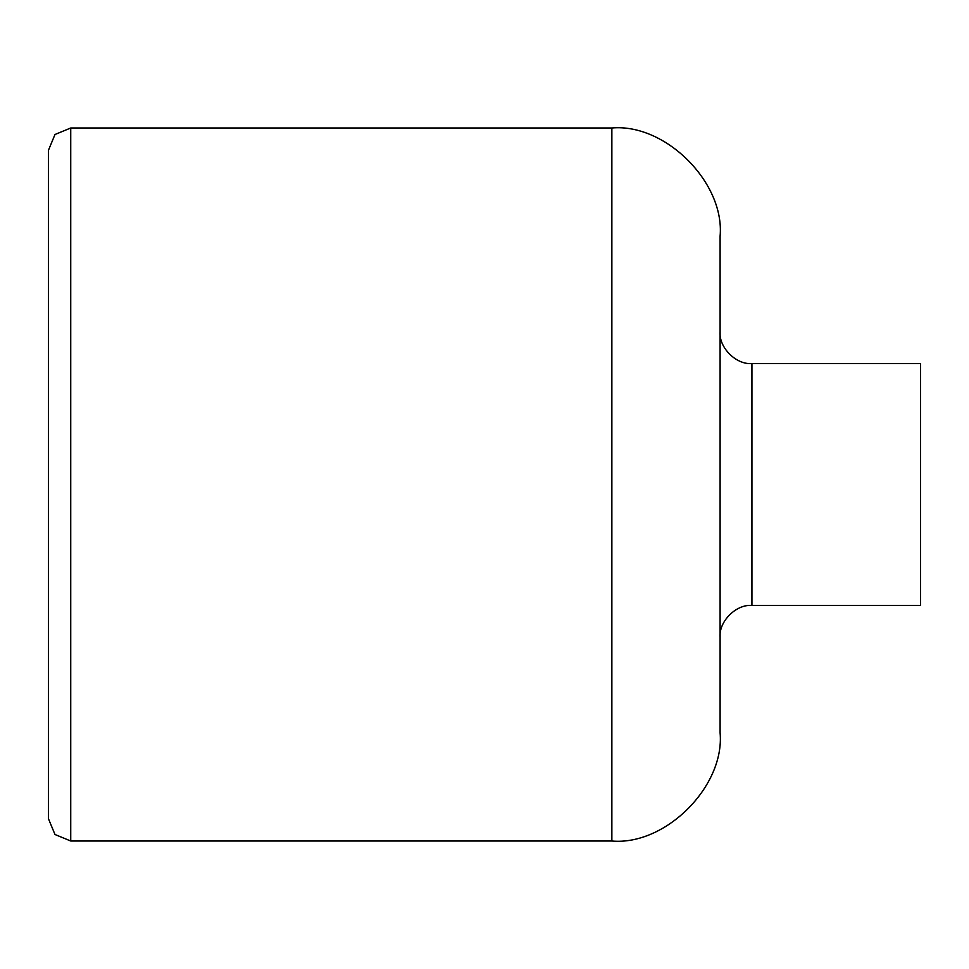 <?xml version="1.0" encoding="UTF-8"?>
<svg xmlns="http://www.w3.org/2000/svg" width="969" height="969" viewBox="0 0 969 969"><rect width="100%" height="100%" fill="white"/><g stroke="black" fill="none" stroke-linecap="round" stroke-linejoin="round"><path stroke-width="1.45" d="M720.1 637.287C718.671 621.541 736.174 604.038 751.932 605.455L920.55 605.455L920.55 363.545L751.932 363.545L751.932 605.455M720.1 331.713C718.671 347.459 736.174 364.962 751.932 363.545M70.737 841.007L611.863 841.007C665.412 845.852 724.933 786.331 720.1 732.782L720.1 236.218C724.933 182.669 665.412 123.148 611.863 127.993L70.737 127.993L54.979 134.509L48.45 150.268L48.45 818.732L54.979 834.491L70.737 841.007L70.737 127.993M611.863 841.007L611.863 127.993"/></g></svg>
